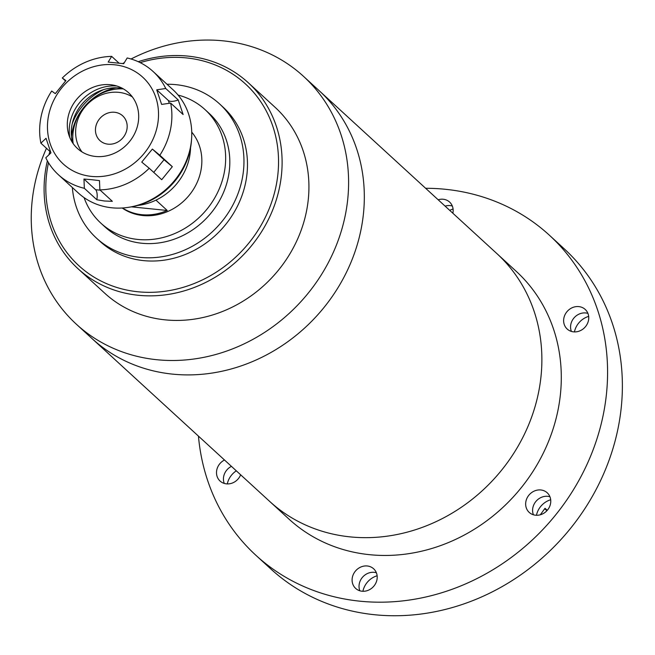 <?xml version="1.0" encoding="UTF-8"?>
<svg xmlns="http://www.w3.org/2000/svg" width="655" height="655" viewBox="0 0 655 655"><rect width="100%" height="100%" fill="white"/><g stroke="black" fill="none" stroke-linecap="round" stroke-linejoin="round"><path stroke-width="0.98" d="M303.511 76.348L496.793 253.51A168.106 150.306 132.5 0 1 538.41 393.172A168.106 150.306 132.5 0 1 427.314 525.449A168.106 150.306 132.5 0 1 269.614 501.353L289.035 519.153A168.106 150.306 132.5 0 0 446.735 543.249A168.106 150.306 132.5 0 0 557.831 410.972A168.106 150.306 132.5 0 0 516.214 271.317L496.793 253.51A168.106 150.306 132.5 0 1 538.41 393.172A168.106 150.306 132.5 0 1 427.314 525.449A168.106 150.306 132.5 0 1 269.614 501.353L92.06 338.602A168.106 150.306 -47.5 0 0 336.367 290.296A168.106 150.306 -47.5 0 0 319.231 90.758A168.106 150.306 132.5 0 1 360.856 230.421A168.106 150.306 132.5 0 1 249.752 362.698A168.106 150.306 132.5 0 1 92.06 338.602L76.332 324.192A168.106 150.306 -47.5 0 0 320.647 275.886A168.106 150.306 -47.5 0 0 303.511 76.348A168.106 150.306 -47.5 0 0 131.057 58.999M227.31 483.922A18.913 16.907 132.5 0 1 227.318 483.881A18.913 16.907 132.5 0 1 236.316 470.83M362.903 591.285A18.913 16.907 132.5 0 1 362.911 591.244A18.913 16.907 132.5 0 1 377.133 575.761M536.461 515.272A18.913 16.907 132.5 0 1 536.47 515.231A18.913 16.907 132.5 0 1 550.691 499.749M574.435 331.905A18.913 16.907 132.5 0 1 574.443 331.864A18.913 16.907 132.5 0 1 588.665 316.381M255.909 555.301L270.703 568.859A217.132 194.15 -47.5 0 0 474.392 599.98A217.132 194.15 -47.5 0 0 617.894 429.131A217.132 194.15 -47.5 0 0 564.135 248.736L549.34 235.17A217.132 194.15 132.5 0 1 603.099 415.565A217.132 194.15 132.5 0 1 459.597 586.422A217.132 194.15 132.5 0 1 255.909 555.301A217.132 194.15 132.5 0 1 198.449 436.124M425.619 188.28A217.132 194.15 132.5 0 1 549.34 235.17M438.162 199.775A13.305 11.896 132.5 0 1 449.592 202.059A13.305 11.896 132.5 0 1 452.883 213.112A13.305 11.896 132.5 0 1 452.859 213.243M587.912 313.393A13.305 11.896 -47.5 0 0 570.832 324.34A13.305 11.896 -47.5 0 0 571.397 331.414M588.477 320.475A13.305 11.896 132.5 0 1 579.675 330.947A13.305 11.896 132.5 0 1 567.197 329.039A13.305 11.896 132.5 0 1 563.898 317.978A13.305 11.896 132.5 0 1 572.691 307.506A13.305 11.896 132.5 0 1 585.177 309.414A13.305 11.896 132.5 0 1 588.477 320.475M549.938 496.76A13.305 11.896 -47.5 0 0 532.859 507.707A13.305 11.896 -47.5 0 0 533.424 514.781M550.503 503.842A13.305 11.896 132.5 0 1 541.701 514.314A13.305 11.896 132.5 0 1 529.224 512.407A13.305 11.896 132.5 0 1 525.924 501.345A13.305 11.896 132.5 0 1 534.717 490.873A13.305 11.896 132.5 0 1 547.203 492.781A13.305 11.896 132.5 0 1 550.503 503.842M376.379 572.773A13.305 11.896 -47.5 0 0 359.3 583.711A13.305 11.896 -47.5 0 0 359.857 590.794M376.936 579.847A13.305 11.896 132.5 0 1 368.143 590.319A13.305 11.896 132.5 0 1 355.657 588.411A13.305 11.896 132.5 0 1 352.365 577.358A13.305 11.896 132.5 0 1 361.159 566.886A13.305 11.896 132.5 0 1 373.645 568.794A13.305 11.896 132.5 0 1 376.936 579.847M231.436 466.36A13.305 11.896 -47.5 0 0 223.707 476.357A13.305 11.896 -47.5 0 0 224.272 483.431M240.647 474.809A13.305 11.896 132.5 0 1 220.072 481.048A13.305 11.896 132.5 0 1 216.772 469.995A13.305 11.896 132.5 0 1 224.501 460.007M452.327 206.038A13.305 11.896 -47.5 0 0 445.097 206.128M449.723 210.37A18.913 16.907 132.5 0 1 453.08 209.027M48.486 162.694A123.279 110.228 -47.5 0 0 115.927 287.177A123.279 110.228 -47.5 0 0 258.045 230.298A123.279 110.228 -47.5 0 0 259.577 100.027A123.279 110.228 -47.5 0 0 140.203 62.634M138.221 61.693A126.079 112.734 132.5 0 1 248.294 82.751A126.079 112.734 132.5 0 1 261.148 232.402A126.079 112.734 132.5 0 1 77.912 268.632A126.079 112.734 132.5 0 1 47.373 160.803M77.912 268.632L104.734 293.211A126.079 112.734 -47.5 0 0 287.963 256.981A126.079 112.734 -47.5 0 0 275.116 107.33L248.294 82.751M124.344 62.626A168.106 150.306 -47.5 0 0 122.722 63.551M46.464 148.292A168.106 150.306 -47.5 0 0 76.332 324.192M48.928 154.793A126.079 112.734 132.5 0 1 49.919 151.461M166.992 84.241A91.053 81.416 132.5 0 1 219.548 103.899L223.06 107.125A91.053 81.416 132.5 0 1 245.6 182.778A91.053 81.416 132.5 0 1 185.422 254.427A91.053 81.416 132.5 0 1 100.002 241.376L96.49 238.15A91.053 81.416 132.5 0 1 72.337 187.51M219.548 103.899A91.053 81.416 132.5 0 1 242.088 179.552A91.053 81.416 132.5 0 1 181.91 251.201A91.053 81.416 132.5 0 1 96.49 238.15M100.87 223.159L105.029 226.974A77.044 68.89 -47.5 0 0 177.309 238.019A77.044 68.89 -47.5 0 0 228.235 177.39A77.044 68.89 -47.5 0 0 209.158 113.38L204.99 109.565A77.044 68.89 132.5 0 1 224.067 173.583A77.044 68.89 132.5 0 1 173.149 234.203A77.044 68.89 132.5 0 1 100.87 223.159A77.044 68.89 132.5 0 1 84.086 197.614M178.086 95.065A77.044 68.89 132.5 0 1 204.99 109.565M116.222 87.77A51.835 46.349 -47.5 0 0 87.811 103.007M84.159 106.994A51.835 46.349 -47.5 0 0 72.246 131.418A51.835 46.349 -47.5 0 0 71.444 136.617M72.246 123.689A56.035 50.099 132.5 0 1 103.408 89.694M137.673 205.457A56.035 50.099 -47.5 0 0 189.41 157.626A56.035 50.099 -47.5 0 0 190.548 147.768M191.743 132.122A51.835 46.349 132.5 0 1 200.79 171.217A51.835 46.349 132.5 0 1 122.19 208.003M122.493 207.987A51.835 46.349 132.5 0 0 167.23 210.476L155.947 200.135M167.23 210.476L131.458 206.849M540.309 514.789L545.025 508.296L547.252 510.335M544.739 508.73L546.909 510.72M124.393 135.781A16.809 15.032 132.5 0 1 99.961 140.612A16.809 15.032 132.5 0 1 98.242 120.659A16.809 15.032 132.5 0 1 122.673 115.829A16.809 15.032 132.5 0 1 124.393 135.781M132.351 96.915A37.826 33.823 -47.5 0 0 81.908 111.203A37.826 33.823 -47.5 0 0 81.957 151.894M123.345 88.875A46.227 41.339 -47.5 0 0 80.459 112.087A46.227 41.339 -47.5 0 0 73.163 143.617M95.564 156.471A37.826 33.823 -47.5 0 0 137.918 124.131A37.826 33.823 -47.5 0 0 110.425 84.716A37.826 33.823 -47.5 0 0 79.509 96.236A37.826 33.823 -47.5 0 0 76.692 99.314A37.826 33.823 -47.5 0 0 68.988 135.307A37.826 33.823 -47.5 0 0 95.564 156.471M72.549 142.716A42.444 37.957 132.5 0 1 119.652 87.958A42.444 37.957 132.5 0 1 122.395 88.335M170.652 103.089A70.044 62.626 132.5 0 1 159.853 155.243L152.369 149.078L141.75 162.096L149.234 168.261A70.044 62.626 132.5 0 1 99.871 189.876L99.478 180.608L91.577 179.691L83.963 179.036L84.348 188.304A70.044 62.626 132.5 0 1 58.442 174.77L78.322 192.996A70.044 62.626 -47.5 0 0 111.89 207.799A70.044 62.626 -47.5 0 0 128.863 207.267A70.044 62.626 -47.5 0 0 191.588 138.827A70.044 62.626 -47.5 0 0 172.977 89.727L153.098 71.501A70.044 62.626 132.5 0 1 165.748 88.499L156.717 89.825L161.621 104.423L170.652 103.089L183.13 114.535L178.226 99.937L165.748 88.499M114.551 64.788A58.835 52.605 -47.5 0 0 48.675 115.084A58.835 52.605 -47.5 0 0 91.438 176.4A58.835 52.605 -47.5 0 0 157.315 126.104A58.835 52.605 -47.5 0 0 114.551 64.788M58.442 174.77A70.044 62.626 132.5 0 1 45.785 157.773L50.943 152.885L46.038 138.295L40.888 143.175A70.044 62.626 132.5 0 1 51.688 91.029L55.29 93.64L65.909 80.614L62.307 78.002A70.044 62.626 132.5 0 1 111.669 56.387L108.173 62.102L123.697 63.682L127.185 57.967A70.044 62.626 132.5 0 1 153.098 71.501M99.871 189.876L112.349 201.314L104.497 201.011L96.825 199.742A8.409 3.128 95.8 0 0 95.614 189.713L83.963 179.036M84.348 188.304L96.825 199.742M40.888 143.175L50.672 152.148M62.307 78.002L65.566 80.999M118.997 63.109L111.669 56.387M153.72 172.38L164.02 159.755L172.331 166.681L159.853 155.243M172.331 166.681L161.711 179.699L149.234 168.261M191.588 138.827L191.465 140.604A67.94 60.751 132.5 0 1 130.615 206.988L128.863 207.267M169.301 103.293L168.368 100.502L156.717 89.825M168.368 100.502A8.409 3.373 161.4 0 0 178.226 99.937M164.02 159.755L152.369 149.078M116.877 86.026A42.444 37.957 -47.5 0 0 69.766 137.419M76.586 99.445A44.131 39.456 132.5 0 1 79.632 96.121M95.614 189.713L100.199 190.179"/></g></svg>

